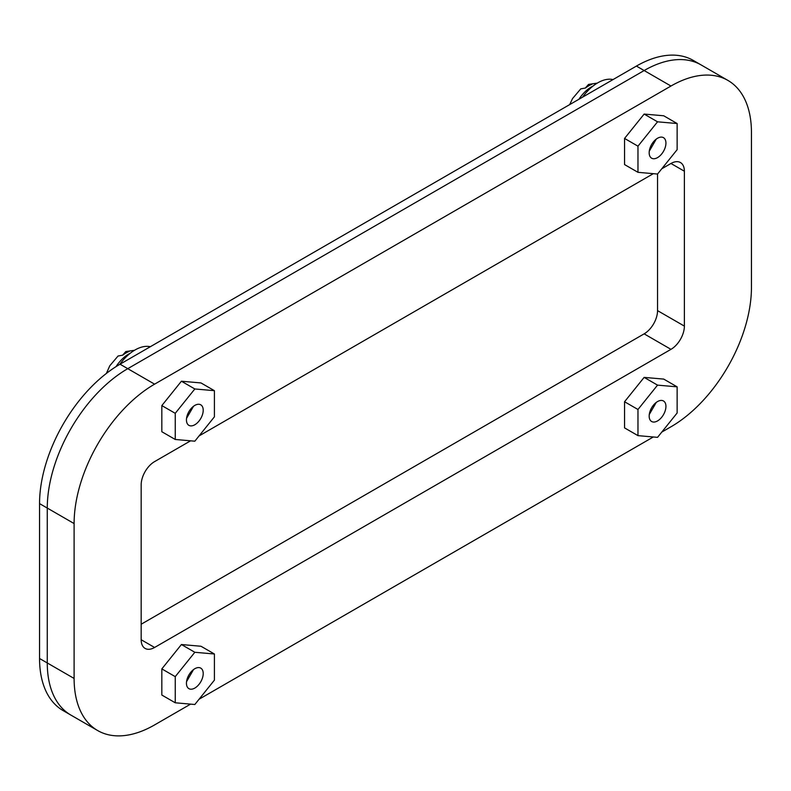 <?xml version="1.0" encoding="UTF-8"?>
<svg xmlns="http://www.w3.org/2000/svg" width="791" height="791" viewBox="0 0 791 791"><rect width="100%" height="100%" fill="white"/><g stroke="black" fill="none" stroke-linecap="round" stroke-linejoin="round"><path stroke-width="1.19" d="M190.591 704.128L154.591 724.922A113.825 65.712 -60 0 1 97.679 730.558L70.854 715.064A113.825 65.712 -60 0 1 47.272 662.967L47.272 508.069A113.825 65.712 -60 0 1 127.756 368.675L644.141 70.537A113.825 65.712 -60 0 1 701.053 64.902L693.321 60.442A113.825 65.712 120 0 0 636.409 66.078L120.034 364.206A113.825 65.712 120 0 0 39.55 503.61L39.55 658.498A113.825 65.712 120 0 0 63.122 710.605L70.854 715.064A113.825 65.712 -60 0 1 47.272 662.967L47.272 508.069A113.825 65.712 -60 0 1 127.756 368.675L644.141 70.537A113.825 65.712 -60 0 1 701.053 64.902L727.878 80.395A113.825 65.712 -60 0 1 751.45 132.502L751.45 287.39A113.825 65.712 -60 0 1 670.966 426.794L661.78 432.094M141.174 624.237L644.141 333.851A18.974 10.955 120 0 0 657.548 310.626L657.548 174.04L677.136 149.677L677.136 123.534L657.548 121.814L637.971 146.177L637.971 172.319L657.548 174.04M154.591 647.473A18.974 10.955 -60 0 1 145.099 648.412A18.974 10.955 -60 0 1 141.174 639.731L154.591 647.473L670.966 349.345L644.141 333.851M190.591 440.814L154.591 461.608A18.974 10.955 -60 0 0 141.174 484.834L141.174 639.731M670.966 163.48A18.974 10.955 -60 0 1 680.448 162.541A18.974 10.955 -60 0 1 684.383 171.222L670.966 163.48L661.78 168.78M653.317 173.664L199.055 435.93M657.548 310.626L684.383 326.11L684.383 171.222M684.383 326.11A18.974 10.955 -60 0 1 670.966 349.345M39.55 503.61L74.107 523.563A113.825 65.712 -60 0 1 154.591 384.159L120.034 364.206M74.107 523.563L74.107 678.451L39.55 658.498M97.679 730.558A113.825 65.712 -60 0 1 74.107 678.451M199.055 699.244L653.317 436.978M636.409 66.078L670.966 86.031A113.825 65.712 -60 0 1 727.878 80.395M670.966 86.031L154.591 384.159M119.807 364.344A37.484 21.644 -60 0 1 150.31 346.725M582.532 97.194A37.484 21.644 -60 0 1 613.035 79.575M122.645 355.159L125.809 351.56L129.151 351.451A27.309 15.771 120 0 0 122.714 355.169L118.037 356.029L109.791 365.758L106.389 373.431M585.37 87.999L588.534 84.41L591.876 84.301A27.309 15.771 120 0 0 585.439 88.019L580.762 88.869L572.516 98.608L569.688 104.61M657.548 401.561A11.855 6.842 -60 0 1 663.481 400.978A11.855 6.842 -60 0 1 665.3 410.47A11.855 6.842 -60 0 1 657.548 420.921A11.855 6.842 -60 0 1 651.626 421.504A11.855 6.842 -60 0 1 649.807 412.002A11.855 6.842 -60 0 1 657.548 401.561M677.136 386.848L663.728 379.097L644.141 377.386L624.554 401.749L624.554 427.891L637.971 435.633L657.548 437.354L677.136 412.991L677.136 386.848L657.548 385.128L637.971 409.491L637.971 435.633M624.554 401.749L637.971 409.491M644.141 377.386L657.548 385.128M194.833 668.711A11.855 6.842 -60 0 1 200.756 668.128A11.855 6.842 -60 0 1 202.575 677.62A11.855 6.842 -60 0 1 194.833 688.071A11.855 6.842 -60 0 1 188.901 688.654A11.855 6.842 -60 0 1 187.081 679.153A11.855 6.842 -60 0 1 194.833 668.711M214.41 653.999L201.003 646.257L181.416 644.536L161.829 668.899L161.829 695.042L175.246 702.784L194.833 704.504L214.41 680.141L214.41 653.999L194.833 652.278L175.246 676.641L175.246 702.784M161.829 668.899L175.246 676.641M181.416 644.536L194.833 652.278M194.833 405.397A11.855 6.842 -60 0 1 200.756 404.814A11.855 6.842 -60 0 1 202.575 414.306A11.855 6.842 -60 0 1 194.833 424.757A11.855 6.842 -60 0 1 188.901 425.34A11.855 6.842 -60 0 1 187.081 415.839A11.855 6.842 -60 0 1 194.833 405.397M214.41 390.685L201.003 382.943L181.416 381.222L161.829 405.585L161.829 431.728L175.246 439.47L194.833 441.19L214.41 416.827L214.41 390.685L194.833 388.964L175.246 413.327L175.246 439.47M161.829 405.585L175.246 413.327M181.416 381.222L194.833 388.964M657.548 138.247A11.855 6.842 -60 0 1 663.481 137.664A11.855 6.842 -60 0 1 665.3 147.156A11.855 6.842 -60 0 1 657.548 157.607A11.855 6.842 -60 0 1 651.626 158.19A11.855 6.842 -60 0 1 649.807 148.688A11.855 6.842 -60 0 1 657.548 138.247M677.136 123.534L663.728 115.783L644.141 114.072L624.554 138.435L624.554 164.577L637.971 172.319M624.554 138.435L637.971 146.177M644.141 114.072L657.548 121.814M656.243 402.431L649.273 414.514M193.518 669.582L186.547 681.664M193.518 406.267L186.547 418.35M130.238 353.251A27.843 16.077 120 0 0 116.03 366.638M656.243 139.117L649.273 151.2M592.963 86.1A27.843 16.077 120 0 0 578.874 99.3M134.5 350.284L125.809 351.56M597.225 83.134L588.534 84.41"/></g></svg>
